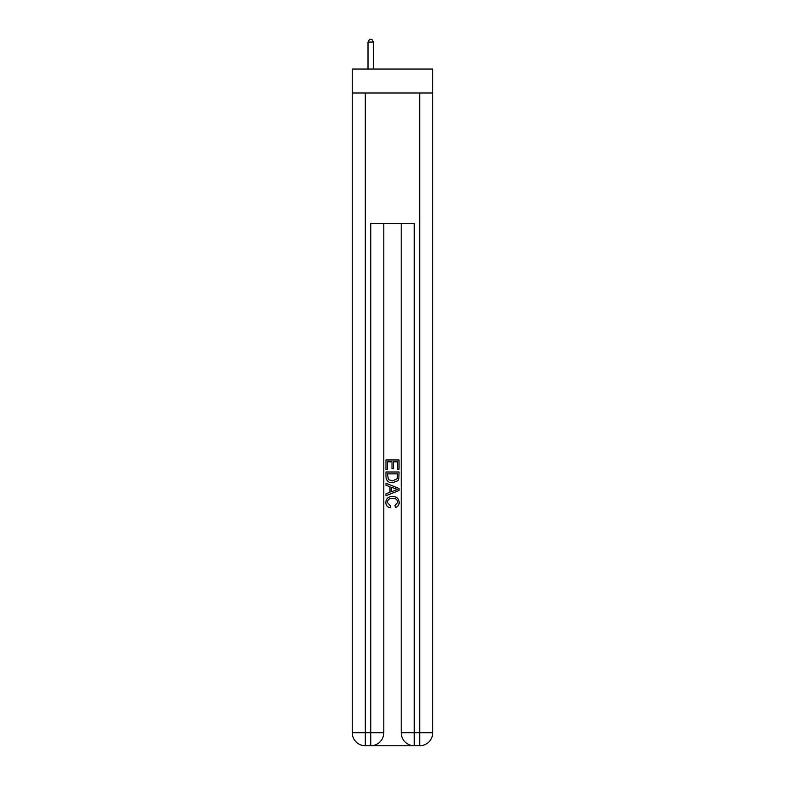 <?xml version="1.0" encoding="UTF-8"?>
<svg xmlns="http://www.w3.org/2000/svg" width="785" height="785" viewBox="0 0 785 785"><rect width="100%" height="100%" fill="white"/><g stroke="black" fill="none" stroke-linecap="round" stroke-linejoin="round"><path stroke-width="1.18" d="M432.751 92.993L432.751 69.06L352.249 69.06L352.249 92.993L432.751 92.993L432.751 732.699L419.7 732.699L419.7 92.993M371.717 745.75L413.283 745.75M365.3 92.993L365.3 732.699L370.746 732.699L370.746 745.75A13.051 13.051 0 0 0 383.796 732.699L383.796 223.548L383.796 732.699A13.051 13.051 0 0 1 370.746 745.75L365.3 745.75A13.051 13.051 0 0 1 352.249 732.699L352.249 92.993M414.254 745.75L414.254 732.699L401.204 732.699A13.051 13.051 0 0 0 414.254 745.75L419.7 745.75L419.7 732.699L414.254 732.699L414.254 223.548L370.746 223.548L370.746 732.699L383.796 732.699M401.204 732.699L401.204 223.548M419.7 745.75A13.051 13.051 0 0 0 432.751 732.699M385.975 469.499L385.975 459.961L399.025 459.961L399.025 469.165L397.524 469.165L397.524 461.806L393.501 461.806L393.501 468.665L392 468.665L392 461.806L387.476 461.806L387.476 469.499L385.975 469.499M385.975 476.691L385.975 472.011L399.025 472.011L398.839 478.781L397.907 480.685L392.569 482.726C388.398 482.736 386.2 480.724 385.975 476.691M387.476 473.855L388.398 479.625L392.598 480.881L397.249 478.654L397.524 473.855L387.476 473.855M385.975 485.238L385.975 483.275L399.025 488.466L399.025 490.537L385.975 495.727L385.975 493.765L389.988 492.283L389.988 486.72L385.975 485.238M395.11 488.613L391.499 487.269L391.499 491.734L397.524 489.497L395.11 488.613M387.309 502.322L390.577 505.991L390.155 507.826C387.388 507.11 385.935 505.334 385.808 502.498C386.161 498.485 388.418 496.473 392.598 496.444C396.611 496.532 398.809 498.534 399.192 502.459C399.123 505.04 397.867 506.717 395.404 507.493L395.002 505.648L397.691 502.371C397.298 499.554 395.611 498.19 392.608 498.289C389.546 498.132 387.78 499.476 387.309 502.322M373.464 69.06L373.464 42.076L368.018 42.076L368.018 69.06M368.018 42.076L369.656 39.25L371.825 39.25L373.464 42.076M365.3 745.75L365.3 732.699L352.249 732.699"/></g></svg>
